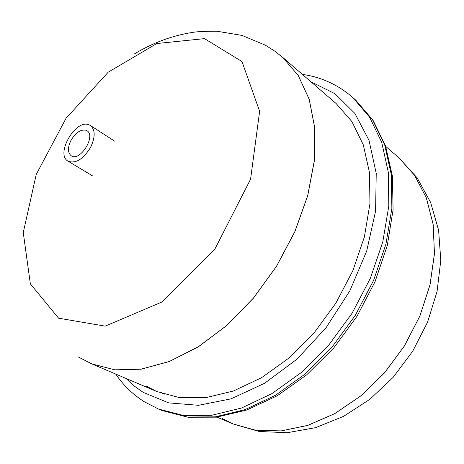 <?xml version="1.0" encoding="UTF-8"?>
<svg xmlns="http://www.w3.org/2000/svg" width="464" height="464" viewBox="0 0 464 464"><rect width="100%" height="100%" fill="white"/><g stroke="black" fill="none" stroke-linecap="round" stroke-linejoin="round"><path stroke-width="0.7" d="M217.013 417.119L233.009 423.922L255.884 430.308L281.161 430.899L307.858 425.349L334.811 413.586L360.743 395.92L384.343 373.027L404.393 345.953L419.868 316.025L430.012 284.751L434.443 253.686L433.127 224.309L426.346 197.896L414.677 175.467L398.866 157.748L414.677 175.467L426.346 197.896L433.127 224.309L434.443 253.686L430.012 284.751L419.868 316.025L404.393 345.953L384.343 373.027L360.743 395.92L334.811 413.586L307.858 425.349L281.161 430.899L255.884 430.308L233.009 423.922L222.494 418.603M134.16 54.073C152.772 42.775 172.347 35.531 192.879 32.347C197.455 31.575 205.517 31.21 217.071 31.256L241.999 35.409L265.437 45.217L274.85 51.214L282.738 57.414L298.253 75.51L309.186 99.273L314.743 128L314.331 160.614L307.678 195.692L294.889 231.524L276.498 266.261L253.419 298.074L226.89 325.345L198.337 346.77L169.238 361.514L141.004 369.187L114.852 369.837L91.773 363.886L114.904 369.86L141.056 369.211L169.29 361.537L198.383 346.799L226.937 325.368L253.466 298.103L276.544 266.29L294.936 231.553L307.719 195.727L314.377 160.648L314.789 128.035L309.233 99.308L298.294 75.545L282.779 57.455L298.294 75.545L309.233 99.308L314.789 128.035L314.377 160.648L307.719 195.727L294.936 231.553L276.544 266.29L253.466 298.103L226.937 325.368L198.383 346.799L169.29 361.537L141.056 369.211L114.904 369.86L91.802 363.898M282.756 57.437L336.185 103.594L351.927 121.597L363.289 144.814L369.489 172.538L369.947 203.708L364.373 236.965L352.843 270.709L335.82 303.224L314.134 332.833L288.927 358.051L261.528 377.708L233.34 391.036L205.726 397.683L179.875 397.718L156.78 391.517L146.282 386.135M164.181 394.261L160.776 392.312M58.58 318.188L30.351 283.852L23.264 232.592L36.256 174.383L66.079 118.245L108.205 72.187L156.832 43.529L204.491 38.628L241.988 61.55L259.631 111.319L250.572 179.185L214.977 248.907L161.762 302.11L105.16 326.128L58.58 318.188M70.992 140.337C75.58 132.71 80.527 129.328 85.84 130.193L86.913 130.703C96.384 135.824 80.04 162.052 71.276 155.805C67.64 152.784 67.547 147.627 70.992 140.337M88.74 124.706C75.191 119.231 55.164 154.529 68.086 161.194C75.69 163.896 83.201 159.274 90.613 147.326C95.433 137.013 95.346 129.729 90.347 125.466L88.74 124.706M385.712 146.38L398.895 157.777L414.706 175.496L426.381 197.919L433.156 224.332L434.478 253.709L430.047 284.774L419.897 316.048L404.428 345.976L384.378 373.05L360.777 395.937L334.846 413.604L307.893 425.366L281.196 430.917L255.925 430.319L233.032 423.928M310.874 81.728L335.002 93.728L354.861 113.419L369.025 140.325L376.234 173.42L375.579 211.056L366.693 251.041L349.868 290.8L326.099 327.659L296.989 359.148L264.573 383.293L231.037 398.849L198.476 405.31L168.705 402.885L143.121 392.329L134.102 385.92L125.993 378.433M302.4 74.402C321.32 77.076 338.117 84.784 352.797 97.521L369.593 117.177L381.721 142.367L388.339 172.353L388.803 206.01L382.794 241.889L370.376 278.272L352.025 313.322L328.651 345.233L301.461 372.418L271.904 393.623L241.483 408.036L211.654 415.309L183.692 415.518L158.647 409.103L144.35 401.789C132.89 394.533 123.337 385.288 115.687 374.048M352.797 97.521L355.749 100.149L372.551 119.787L384.702 144.942L391.349 174.864L391.865 208.429L385.915 244.192L373.566 280.447L355.302 315.363L332.009 347.142L304.906 374.204L275.425 395.299L245.062 409.631L215.273 416.846L187.34 417.026L162.307 410.599L158.647 409.103M398.895 157.777L417.13 177.851L430.598 202.374L438.613 230.272L440.8 260.374L437.071 291.421L427.582 322.12L412.751 351.155L393.223 377.267L369.843 399.313L343.615 416.341L315.63 427.64L287.054 432.744L259.103 431.462L233.009 423.922M91.826 363.909L156.78 391.517M355.749 100.149L373.056 120.315L385.555 145.94L392.422 176.175L393.083 209.873L387.266 245.601L375.051 281.694L356.938 316.378L333.784 347.925L306.762 374.796L277.263 395.757L246.72 410.014L216.549 417.177L188.036 417.246L162.307 410.599M91.773 363.886L77.9 356.764M68.086 161.194L92.841 176.059M90.347 125.466L114.602 141.143"/></g></svg>

